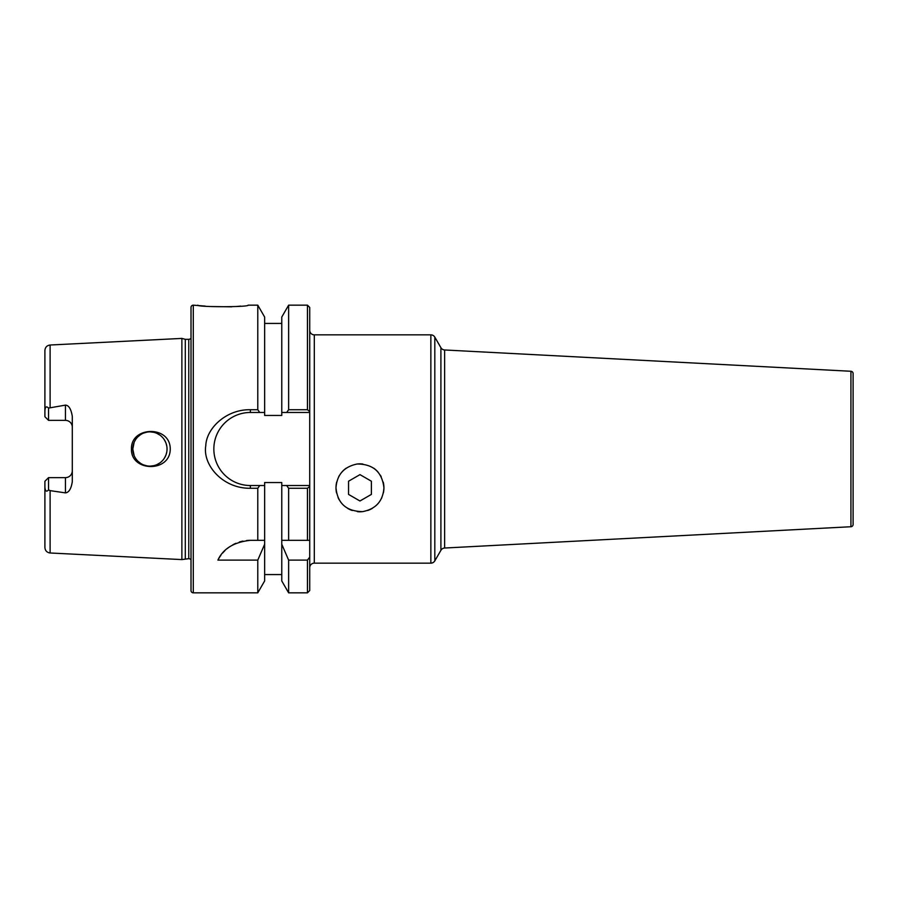 <?xml version="1.0" encoding="UTF-8"?>
<svg xmlns="http://www.w3.org/2000/svg" width="898" height="898" viewBox="0 0 898 898"><rect width="100%" height="100%" fill="white"/><g stroke="black" fill="none" stroke-linecap="round" stroke-linejoin="round"><path stroke-width="1.35" d="M48.548 408.074L48.548 420.365L65.453 420.365L48.548 420.365L44.9 416.717L44.9 410.958C45.147 406.805 46.359 405.84 48.548 408.074L65.453 405.121C68.843 405.324 71.122 409.084 72.3 416.391L72.3 481.609C71.223 488.759 68.933 492.508 65.453 492.879L65.453 477.635L48.548 477.635L44.9 481.283L44.9 547.522C45.192 550.721 46.92 552.539 50.108 552.988L50.108 490.634L65.453 492.879M191.016 559.858A2.739 2.739 0 0 0 188.76 558.679L181.879 559.589L50.108 552.988M181.879 559.589L181.879 338.411L50.108 345.012C46.92 345.461 45.192 347.279 44.9 350.478L44.9 370.055M170.238 449C170.351 472.819 130.637 471.888 131.456 449C130.637 426.191 170.306 425.102 170.238 449M44.9 410.958L44.9 350.478M47.167 418.984L44.9 416.717L47.167 418.984M65.453 405.121L65.453 420.365A6.847 6.847 0 0 1 72.3 427.224M164.368 439.807L165.849 442.725L164.368 439.807M165.939 442.939L166.759 445.879L165.939 442.939M166.747 452.143L165.984 454.927L166.747 452.143M165.838 455.297L164.356 458.204L165.838 455.297M133.14 452.39L134.139 455.656L132.803 449A17.118 17.118 0 0 0 149.921 466.118A17.118 17.118 0 0 0 167.039 449A17.118 17.118 0 0 0 149.921 431.882A17.118 17.118 0 0 0 132.803 449L134.139 442.344L133.14 445.61M160.012 435.171L157.027 433.42L160.012 435.171M153.76 432.32L150.37 431.882L153.76 432.32M146.969 432.129L143.669 433.061L146.969 432.129M140.627 434.621L137.966 436.742L140.627 434.621M135.778 439.346L134.678 441.187L135.778 439.346M134.756 456.959L135.778 458.654L134.756 456.959M137.966 461.258L140.627 463.379L137.966 461.258M143.658 464.94L146.958 465.86L143.658 464.94M150.359 466.118L153.749 465.692L150.359 466.118M157.004 464.592L160.001 462.84L157.004 464.592M48.548 420.365L44.9 416.717M47.156 479.027L44.9 481.283L44.9 528.911M65.453 477.635A6.847 6.847 0 0 0 72.3 470.776A6.847 6.847 0 0 1 65.453 477.635L48.548 477.635L48.548 489.926C46.471 492.194 45.259 491.24 44.9 487.042M48.548 489.926L50.108 490.634M185.291 558.679L185.291 339.321L181.879 338.411M185.291 339.321L188.76 339.321A2.739 2.739 0 0 0 191.016 338.142M257.782 592.837L264.641 580.95L264.641 544.244L257.782 560.116L257.782 592.837L193.294 592.837A2.279 2.279 0 0 1 191.016 590.547L191.016 307.453A2.279 2.279 0 0 1 193.294 305.163L205.238 306.106M288.628 409.724L286.675 412.474L281.77 412.474L281.77 317.05L288.628 305.163L288.628 409.724L307.453 409.724L307.453 305.163L309.731 307.453L309.731 411.576L307.453 409.724M309.731 486.424L309.731 485.526L286.675 485.526L288.628 488.276L307.453 488.276L309.731 486.424L309.731 540.327L307.453 540.327L307.453 488.276M288.628 488.276L288.628 540.327L307.453 540.327M288.628 560.116L288.628 592.837L281.77 580.95L281.77 544.244L288.628 560.116L307.453 560.116L309.731 557.153L309.731 590.547L307.453 592.837L307.453 560.116M209.481 306.51L231.763 306.824M236.264 306.521L240.664 306.117M309.731 411.576L309.731 412.474L281.77 412.474L281.77 415.448L264.641 415.448L264.641 412.474L259.735 412.474L264.641 412.474L264.641 317.05L257.782 305.163L248.095 305.163C249.363 307.228 196.494 307.206 197.863 305.163M257.782 305.163L257.782 409.724L259.735 412.474L250.374 412.474A36.526 36.526 0 0 0 213.847 449A36.526 36.526 0 0 0 250.374 485.526L264.641 485.526L259.735 485.526L257.782 488.276L257.782 540.327L264.641 540.327L250.374 540.327A36.526 36.526 0 0 0 246.602 540.517M281.77 544.244L281.77 485.526L286.675 485.526L281.77 485.526L281.77 482.552L264.641 482.552L264.641 544.244M219.269 557.703A36.526 36.526 0 0 0 217.9 560.116L257.782 560.116M217.9 560.116C223.108 548.723 233.929 542.123 250.374 540.327M250.374 412.474L250.374 409.724C226.139 409.219 206.338 428.436 205.788 445.711C202.465 464.76 222.603 488.692 250.374 488.276L257.782 488.276M250.374 409.724L257.782 409.724M242.898 541.09A36.526 36.526 0 0 0 239.317 542.033M235.927 543.301A36.526 36.526 0 0 0 232.762 544.85M229.843 546.635A36.526 36.526 0 0 0 227.205 548.611M224.826 550.743A36.526 36.526 0 0 0 222.715 552.988M220.874 555.312A36.526 36.526 0 0 0 219.539 557.265M288.628 540.327L281.77 540.327L288.628 540.327M309.731 557.153L309.731 540.327M314.3 334.853A4.569 4.569 0 0 1 309.731 330.284L309.731 567.716A4.569 4.569 0 0 1 314.3 563.147L430.86 563.147A4.569 4.569 180 0 0 434.812 560.868L434.812 337.132A4.569 4.569 0 0 0 430.86 334.853L314.3 334.853L314.3 563.147M336.526 492.856A23.977 23.977 0 0 1 335.987 487.816C336.941 474.672 343.979 466.736 357.123 464.008C373.186 464.041 382.121 471.978 383.929 487.816C382.997 501.095 375.88 509.031 362.59 511.636C346.336 511.321 337.468 503.374 335.987 487.816A23.977 23.977 0 0 1 336.671 482.125M383.244 482.125A23.977 23.977 0 0 1 383.39 492.879M381.852 497.593A23.977 23.977 0 0 1 381.459 498.424M379.416 501.825A23.977 23.977 0 0 1 376.195 505.451M372.232 508.403A23.977 23.977 0 0 1 367.664 510.513M362.59 511.636A23.977 23.977 0 0 1 357.359 511.647M352.263 510.513A23.977 23.977 0 0 1 347.661 508.391M343.687 505.417A23.977 23.977 0 0 1 340.477 501.769M339.219 499.827A23.977 23.977 0 0 1 338.052 497.548M338.714 476.715A23.977 23.977 0 0 1 339.377 475.525M341.97 471.966A23.977 23.977 0 0 1 346.235 468.161M357.123 464.008A23.977 23.977 0 0 1 362.826 464.008M373.703 468.172A23.977 23.977 0 0 1 377.979 472M380.359 475.21A23.977 23.977 0 0 1 381.223 476.726M371.379 481.216L371.379 494.405L359.963 500.994L348.547 494.405L348.547 481.216L359.963 474.627L371.379 481.216M434.812 337.132L440.907 347.694L440.907 550.306L434.812 560.868M440.907 550.306A4.569 4.569 180 0 1 444.622 548.027L850.934 526.733A2.279 2.279 180 0 0 853.1 524.454L853.1 373.546A2.279 2.279 0 0 0 850.934 371.267L444.622 349.973L444.622 548.027M440.907 347.694A4.569 4.569 -0 0 0 444.622 349.973M853.1 449L853.1 400.946M50.108 407.366L50.108 345.012M188.76 558.679L188.76 339.321M193.294 592.837L193.294 305.163M250.374 485.526L250.374 488.276M430.86 563.147L430.86 334.853M850.934 526.733L850.934 371.267M288.628 305.163L307.453 305.163M288.628 592.837L307.453 592.837M264.641 574.563L281.77 574.563M264.641 323.437L281.77 323.437"/></g></svg>
